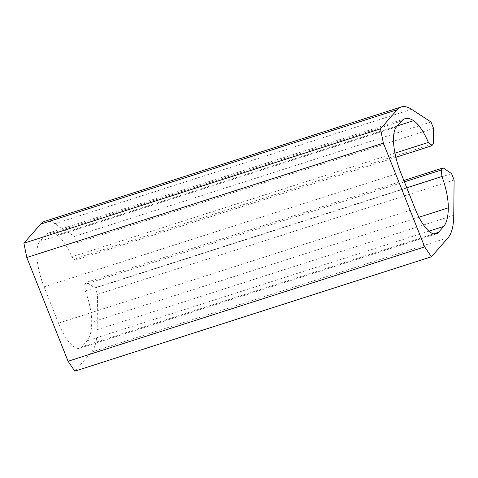 <?xml version="1.0" encoding="UTF-8"?>
<svg xmlns="http://www.w3.org/2000/svg" width="478" height="478" viewBox="0 0 478 478"><rect width="100%" height="100%" fill="white"/><g stroke="black" fill="none" stroke-linecap="round" stroke-linejoin="round"><path stroke-width="0.36" stroke-dasharray="2.39 1.79" d="M44.687 221.338A70.093 23.661 -107.8 0 1 54.982 223.686L74.431 236.401L76.964 242.764L76.964 258.072L433.558 143.687M431.025 122.015L74.431 236.401M433.558 128.379L76.964 242.764M395.856 157.298L75.118 260.175L76.964 258.072M394.959 153.145L71.778 256.811L75.118 260.175M401.699 120.964L45.105 235.343A57.778 19.502 -107.8 0 1 48.445 233.061A57.778 19.502 -107.8 0 1 57.031 235.062A37.887 12.787 -107.8 0 1 71.778 256.811M45.105 235.343L39.931 241.253A37.887 12.787 -107.8 0 0 44.06 286.83L58.513 323.146A37.887 12.787 -107.8 0 0 79.718 348.223A37.887 12.787 -107.8 0 0 81.905 346.729L87.08 340.82A57.778 19.502 -107.8 0 0 91.71 322.214A37.887 12.787 -107.8 0 0 85.341 290.893L84.755 284.386L86.596 282.277L403.862 180.511M406.76 187.794L85.341 290.893M404.394 181.855L84.755 284.386M451.567 173.639L94.973 288.025L86.596 282.277M454.1 180.009L97.506 294.388L94.973 288.025M453.759 215.309L97.165 329.689L97.506 294.388M97.165 329.689A70.093 23.661 -107.8 0 1 91.555 352.059L74.819 371.167M411.576 109.307L54.982 223.686M397.391 125.887L57.031 235.062M396.525 126.873L39.931 241.253M400.654 172.45L44.06 286.83M415.101 208.761L58.513 323.146M433.66 233.897L81.905 346.729M428.909 231.173L87.08 340.82M418.949 217.245L91.71 322.214M448.143 237.68L91.555 352.059M405.039 118.681L48.445 233.061M436.312 233.844L79.718 348.223"/><path stroke-width="0.72" d="M424.667 246.881L68.073 361.26L26.792 257.517L383.38 143.131L424.667 246.881L431.413 256.782L74.819 371.167L68.073 361.26M406.76 187.794L441.935 176.513A37.887 12.787 -107.8 0 1 448.304 207.828A57.778 19.502 -107.8 0 1 443.674 226.441L438.499 232.344A37.887 12.787 -107.8 0 1 436.312 233.844A37.887 12.787 -107.8 0 1 415.101 208.761L400.654 172.45A37.887 12.787 -107.8 0 1 396.525 126.873L401.699 120.964A57.778 19.502 -107.8 0 1 405.039 118.681A57.778 19.502 -107.8 0 1 413.619 120.677A37.887 12.787 -107.8 0 1 428.372 142.426L431.712 145.796L433.558 143.687L433.558 128.379L431.025 122.015L411.576 109.307A70.093 23.661 -107.8 0 0 401.275 106.958A70.093 23.661 -107.8 0 0 397.224 109.725L380.494 128.827L383.38 143.131M380.494 128.827L23.9 243.212L26.792 257.517M397.224 109.725L40.636 224.104L23.9 243.212M40.636 224.104A70.093 23.661 -107.8 0 1 44.687 221.338L401.275 106.958M431.712 145.796L395.856 157.298M428.372 142.426L394.959 153.145M441.935 176.513L441.343 170.001L404.394 181.855M441.343 170.001L443.19 167.898L403.862 180.511M431.413 256.782L448.143 237.68A70.093 23.661 -107.8 0 0 453.759 215.309L454.1 180.009L451.567 173.639L443.19 167.898M413.619 120.677L397.391 125.887M438.499 232.344L433.66 233.897M443.674 226.441L428.909 231.173M448.304 207.828L418.949 217.245"/></g></svg>
